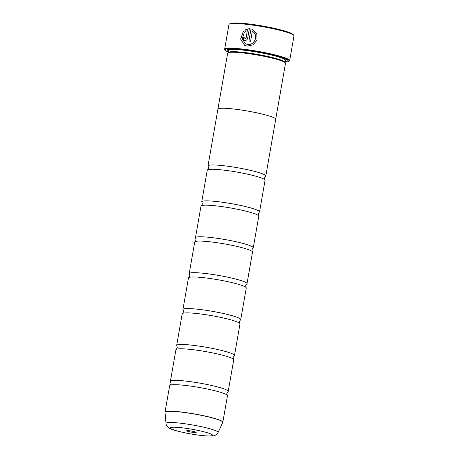 <?xml version="1.0" encoding="UTF-8"?>
<svg xmlns="http://www.w3.org/2000/svg" width="459" height="459" viewBox="0 0 459 459"><rect width="100%" height="100%" fill="white"/><g stroke="black" fill="none" stroke-linecap="round" stroke-linejoin="round"><path stroke-width="0.69" d="M222.833 422.223L227.457 395.71A29.336 3.27 -170.1 0 0 227.274 395.233A29.336 3.27 -170.1 0 0 188.982 385.881A29.336 3.27 -170.1 0 0 169.991 385.239A29.336 3.27 -170.1 0 0 169.658 385.623L165.028 412.13A29.336 3.27 9.9 0 1 184.352 412.394A29.336 3.27 9.9 0 1 222.833 422.223L222.77 422.423A29.324 3.27 -170.1 0 0 184.34 412.509A29.324 3.27 -170.1 0 0 165.022 412.348L166.026 423.416A26.427 2.949 9.9 0 1 183.439 423.559A26.427 2.949 9.9 0 1 218.071 432.498C218.341 433.285 214.261 436.113 214.479 435.551C213.716 435.855 210.847 436.744 198.627 435.161C186.561 433.594 172.664 430.278 169.652 428.327L167.833 427.042C166.479 425.338 165.877 424.127 166.026 423.416M227.274 395.233L226.821 393.38L227.876 391.791A29.336 3.27 -170.1 0 0 228.209 391.401L233.723 359.81A29.336 3.27 -170.1 0 0 233.539 359.334A29.336 3.27 -170.1 0 0 195.247 349.982A29.336 3.27 -170.1 0 0 176.256 349.333A29.336 3.27 -170.1 0 0 175.923 349.724L170.409 381.314A29.336 3.27 -170.1 0 0 170.593 381.79L171.046 383.644L169.991 385.239M233.539 359.334L233.086 357.481L234.142 355.891A29.336 3.27 -170.1 0 0 234.474 355.501L239.988 323.911A29.336 3.27 -170.1 0 0 239.805 323.434A29.336 3.27 -170.1 0 0 201.512 314.082A29.336 3.27 -170.1 0 0 182.521 313.434A29.336 3.27 -170.1 0 0 182.189 313.824L176.675 345.415A29.336 3.27 -170.1 0 0 176.858 345.891L177.312 347.744L176.256 349.333M239.805 323.434L239.357 321.581L240.407 319.986A29.336 3.27 -170.1 0 0 240.74 319.602L246.253 288.011A29.336 3.27 -170.1 0 0 246.07 287.529A29.336 3.27 -170.1 0 0 207.778 278.183A29.336 3.27 -170.1 0 0 188.787 277.534A29.336 3.27 -170.1 0 0 188.454 277.919L182.94 309.515A29.336 3.27 -170.1 0 0 183.124 309.991L183.577 311.845L182.521 313.434M246.07 287.529L245.622 285.676L246.672 284.087A29.336 3.27 -170.1 0 0 247.005 283.702L252.519 252.106A29.336 3.27 -170.1 0 0 252.335 251.63A29.336 3.27 -170.1 0 0 214.043 242.283A29.336 3.27 -170.1 0 0 195.058 241.635A29.336 3.27 -170.1 0 0 194.719 242.019L189.206 273.61A29.336 3.27 -170.1 0 0 189.389 274.092L189.842 275.945L188.787 277.534M252.335 251.63L251.888 249.776L252.938 248.187A29.336 3.27 -170.1 0 0 253.27 247.803L258.784 216.206A29.336 3.27 -170.1 0 0 258.601 215.73A29.336 3.27 -170.1 0 0 220.309 206.378A29.336 3.27 -170.1 0 0 201.323 205.735A29.336 3.27 -170.1 0 0 200.985 206.12L195.471 237.71A29.336 3.27 -170.1 0 0 195.654 238.187L196.108 240.04L195.058 241.635M258.601 215.73L258.153 213.877L259.203 212.287A29.336 3.27 -170.1 0 0 259.542 211.897L265.055 180.307A29.336 3.27 -170.1 0 0 264.866 179.83A29.336 3.27 -170.1 0 0 226.574 170.478A29.336 3.27 -170.1 0 0 207.588 169.83A29.336 3.27 -170.1 0 0 207.25 170.22L201.736 201.811A29.336 3.27 -170.1 0 0 201.92 202.287L202.373 204.14L201.323 205.735M244.727 45.43L240.682 39.158L243.322 31.338M245.49 43.817L247.493 44.431C254.625 45.871 259.025 34.758 252.375 31.304L252.324 31.281C258.974 34.729 254.579 45.854 247.441 44.408L245.49 43.817L242.18 38.768L244.314 32.509L243.431 31.149L240.625 39.032L244.704 45.418L246.976 46.135L253.087 44.856L257.034 40.053L256.828 33.897L252.697 29.451L251.016 28.831L248.887 41.023A33.008 3.683 9.9 0 1 250.585 41.258L252.324 31.281M248.939 41.029L251.016 28.831M251.067 28.854L252.651 29.428M244.905 38.705L246.099 37.999L247.338 30.621L246.053 37.977L244.905 38.705M245.095 38.757L244.452 37.787A33.008 3.683 -170.1 0 0 242.886 37.615L244.085 40.294L244.79 40.501C246.282 40.53 247.246 39.755 247.682 38.183L249.357 28.607L244.739 30.03L245.645 31.396L247.338 30.621M229.23 24.178L230.068 23.593A32.273 3.597 9.9 0 1 251.056 24.241A32.273 3.597 9.9 0 1 293.249 34.62L293.846 35.458A33.008 3.683 -170.1 0 0 250.694 24.843A33.008 3.683 -170.1 0 0 229.23 24.178A33.008 3.683 -170.1 0 0 228.949 24.551L224.64 49.251A33.008 3.683 9.9 0 1 246.38 49.543A33.008 3.683 9.9 0 1 289.669 60.599A33.008 3.683 9.9 0 1 289.394 60.967L288.889 61.317A32.566 3.632 -170.1 0 0 246.449 50.042A32.566 3.632 -170.1 0 0 225.134 50.192A32.566 3.632 -170.1 0 0 228.588 52.142M289.669 60.599L293.978 35.9A33.008 3.683 -170.1 0 0 293.846 35.458M189.837 430.806A4.842 0.539 -170.1 0 0 186.687 430.708A4.842 0.539 -170.1 0 0 192.992 432.384A4.842 0.539 -170.1 0 0 196.165 432.361A4.842 0.539 -170.1 0 0 189.837 430.806M284.976 61.982A32.566 3.632 -170.1 0 0 288.889 61.317M264.866 179.83L264.418 177.977L265.468 176.382A29.336 3.27 -170.1 0 0 265.807 175.998A29.336 3.27 -170.1 0 0 227.325 166.169A29.336 3.27 -170.1 0 0 208.002 165.911L217.905 109.185A29.336 3.27 9.9 0 1 237.228 109.449A29.336 3.27 9.9 0 1 275.704 119.277L285.492 63.273A29.353 3.276 -170.1 0 0 285.372 62.877L284.781 62.045A28.619 3.19 -170.1 0 0 247.361 52.842A28.619 3.19 -170.1 0 0 228.748 52.263L227.911 52.848A29.353 3.276 -170.1 0 0 227.664 53.181L217.887 109.185A29.353 3.276 9.9 0 1 237.223 109.443A29.353 3.276 9.9 0 1 275.721 119.277A29.353 3.276 9.9 0 1 275.687 119.374M285.372 62.877A29.353 3.276 -170.1 0 0 246.999 53.439A29.353 3.276 -170.1 0 0 227.911 52.848M285.068 61.443A30.524 3.402 -170.1 0 0 287.024 60.192A30.524 3.402 -170.1 0 0 247.114 50.375A30.524 3.402 -170.1 0 0 227.262 49.761A30.524 3.402 -170.1 0 0 228.685 51.603M227.859 49.503A29.795 3.322 -170.1 0 0 228.852 50.628M228.209 391.401A29.336 3.27 -170.1 0 0 189.733 381.578A29.336 3.27 -170.1 0 0 170.409 381.314M234.474 355.501A29.336 3.27 -170.1 0 0 195.999 345.673A29.336 3.27 -170.1 0 0 176.675 345.415M240.74 319.602A29.336 3.27 -170.1 0 0 202.264 309.773A29.336 3.27 -170.1 0 0 182.94 309.515M247.005 283.702A29.336 3.27 -170.1 0 0 208.529 273.874A29.336 3.27 -170.1 0 0 189.206 273.61M253.27 247.803A29.336 3.27 -170.1 0 0 214.795 237.974A29.336 3.27 -170.1 0 0 195.471 237.71M259.542 211.897A29.336 3.27 -170.1 0 0 221.06 202.069A29.336 3.27 -170.1 0 0 201.736 201.811M208.002 165.911A29.336 3.27 -170.1 0 0 208.185 166.387L208.638 168.241L207.588 169.83M285.24 60.468A29.795 3.322 -170.1 0 0 286.554 59.745M225.134 50.192L224.772 49.692A33.008 3.683 9.9 0 1 224.64 49.251M245.691 31.424L244.79 30.053L249.403 28.636M244.102 40.3L242.886 37.615M242.931 37.638A33.008 3.683 9.9 0 1 244.452 37.804M285.274 60.163L285.274 60.272A28.619 3.19 -170.1 0 0 247.74 50.685A28.619 3.19 -170.1 0 0 228.886 50.433L228.542 52.412M228.404 49.371A29.353 3.276 -170.1 0 0 228.886 50.433L228.921 50.329M198.42 435.092A21.47 2.393 -170.1 0 0 211.369 434.225A21.47 2.393 -170.1 0 0 184.409 428.092A21.47 2.393 -170.1 0 0 171.459 428.958A21.47 2.393 -170.1 0 0 198.42 435.092M284.924 62.252L285.274 60.272A29.353 3.276 -170.1 0 0 286.083 59.44M218.071 432.498L222.77 422.423M265.807 175.998L275.704 119.277"/></g></svg>

